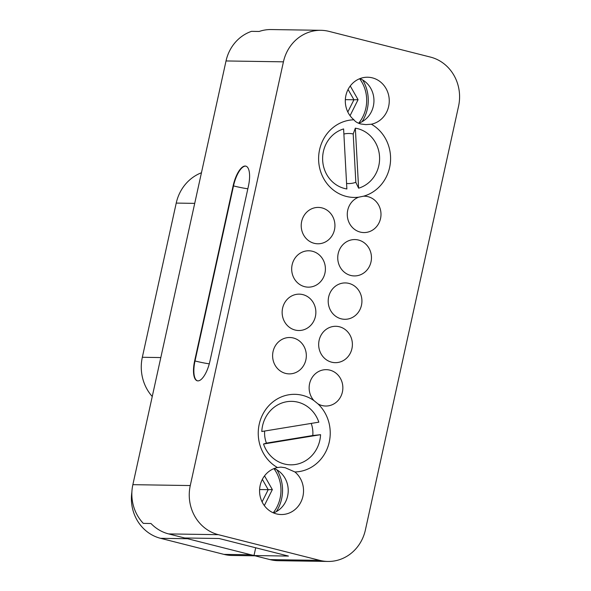<?xml version="1.0" encoding="UTF-8"?>
<svg xmlns="http://www.w3.org/2000/svg" width="591" height="591" viewBox="0 0 591 591"><rect width="100%" height="100%" fill="white"/><g stroke="black" fill="none" stroke-linecap="round" stroke-linejoin="round"><path stroke-width="0.89" d="M347.811 111.98L353.943 99.776L358.072 99.694L350.049 115.688M345.336 99.643L353.943 99.776L348.069 89.47M350.256 85.976L358.072 99.694M359.631 78.729A34.537 32.017 -89.1 0 1 358.648 123.26M362.675 79.97A37.396 34.67 -89.1 0 1 362.039 121.746M283.429 61.833A40.868 37.89 90.9 0 1 320.928 30.311A40.868 37.89 90.9 0 1 329.047 31.389L430.44 57.083A40.868 37.89 -89.1 0 1 458.564 106.21L365.401 529.928A40.868 37.89 90.9 0 1 327.909 561.45L278.154 560.689A40.868 37.89 90.9 0 1 270.035 559.611L253.997 555.547L288.438 556.072L219.121 538.512L184.68 537.98L168.642 533.917A40.868 37.89 90.9 0 1 150.986 523.508L143.332 523.39A40.868 37.89 90.9 0 1 132.864 484.672L226.028 60.954L283.429 61.833L190.272 485.551A40.868 37.89 90.9 0 0 218.397 534.685L319.783 560.371A40.868 37.89 90.9 0 0 327.909 561.45M358.626 123.268A23.706 21.978 90.9 0 0 373.94 101.408A23.706 21.978 90.9 0 0 359.963 78.596M226.028 60.954A40.868 37.89 90.9 0 1 251.515 31.345L259.168 31.463A40.868 37.89 -89.1 0 1 271.18 29.55L320.928 30.311M255.704 547.783L253.997 555.547M295.108 330.037A18.188 16.866 -89.1 0 1 282.269 310.112A18.188 16.866 -89.1 0 1 299.282 294.148A18.188 16.866 -89.1 0 1 302.895 294.628A18.188 16.866 -89.1 0 1 315.734 314.552A18.188 16.866 -89.1 0 1 298.721 330.517A18.188 16.866 -89.1 0 1 295.108 330.037M304.646 286.672A18.188 16.866 -89.1 0 1 291.806 266.748A18.188 16.866 -89.1 0 1 308.82 250.783A18.188 16.866 -89.1 0 1 312.432 251.264A18.188 16.866 -89.1 0 1 325.272 271.188A18.188 16.866 -89.1 0 1 308.258 287.152A18.188 16.866 -89.1 0 1 304.646 286.672M314.183 243.307A18.188 16.866 -89.1 0 1 301.344 223.376A18.188 16.866 -89.1 0 1 318.35 207.419A18.188 16.866 -89.1 0 1 321.962 207.892A18.188 16.866 -89.1 0 1 334.801 227.823A18.188 16.866 -89.1 0 1 317.795 243.787A18.188 16.866 -89.1 0 1 314.183 243.307M285.579 373.401A18.188 16.866 -89.1 0 1 272.739 353.477A18.188 16.866 -89.1 0 1 289.745 337.513A18.188 16.866 -89.1 0 1 293.358 337.993A18.188 16.866 -89.1 0 1 306.197 357.917A18.188 16.866 -89.1 0 1 289.191 373.881A18.188 16.866 -89.1 0 1 285.579 373.401M331.64 362.187A18.188 16.866 -89.1 0 1 318.8 342.255A18.188 16.866 -89.1 0 1 335.806 326.298A18.188 16.866 -89.1 0 1 339.426 326.771A18.188 16.866 -89.1 0 1 352.258 346.703A18.188 16.866 -89.1 0 1 335.252 362.667A18.188 16.866 -89.1 0 1 331.64 362.187M350.707 275.45A18.188 16.866 -89.1 0 1 337.867 255.526A18.188 16.866 -89.1 0 1 354.881 239.562A18.188 16.866 -89.1 0 1 358.493 240.042A18.188 16.866 -89.1 0 1 371.333 259.966A18.188 16.866 -89.1 0 1 354.319 275.931A18.188 16.866 -89.1 0 1 350.707 275.45M341.17 318.815A18.188 16.866 -89.1 0 1 328.33 298.891A18.188 16.866 -89.1 0 1 345.343 282.926A18.188 16.866 -89.1 0 1 348.956 283.407A18.188 16.866 -89.1 0 1 361.795 303.331A18.188 16.866 -89.1 0 1 344.789 319.295A18.188 16.866 -89.1 0 1 341.17 318.815M317.892 403.816A38.829 35.999 -89.1 0 1 328.064 446.345A38.829 35.999 -89.1 0 1 294.894 471.958A23.706 21.978 -89.1 0 1 302.319 498.56A23.706 21.978 -89.1 0 1 281.19 514.532A23.706 21.978 -89.1 0 1 276.485 513.911A23.706 21.978 -89.1 0 1 259.582 490.331A23.706 21.978 -89.1 0 1 277.489 467.547A38.829 35.999 -89.1 0 1 260.528 419.603A38.829 35.999 -89.1 0 1 302.548 395.349A38.829 35.999 -89.1 0 1 313.954 400.609A18.188 16.866 -89.1 0 1 310.504 380.707A18.188 16.866 -89.1 0 1 326.276 369.663A18.188 16.866 -89.1 0 1 329.889 370.143A18.188 16.866 -89.1 0 1 342.728 390.067A18.188 16.866 -89.1 0 1 325.715 406.032A18.188 16.866 -89.1 0 1 322.102 405.552A18.188 16.866 -89.1 0 1 317.892 403.816L313.954 400.609M358.685 197.18A38.829 35.999 -89.1 0 1 346.289 196.419A38.829 35.999 -89.1 0 1 318.808 154.547A38.829 35.999 -89.1 0 1 353.943 119.803A23.706 21.978 -89.1 0 1 346.518 93.208A23.706 21.978 -89.1 0 1 367.646 77.229A23.706 21.978 -89.1 0 1 372.352 77.857A23.706 21.978 -89.1 0 1 389.255 101.43A23.706 21.978 -89.1 0 1 371.347 124.213A38.829 35.999 -89.1 0 1 390.348 163.05A38.829 35.999 -89.1 0 1 363.531 196.205A18.188 16.866 -89.1 0 1 364.411 196.197A18.188 16.866 -89.1 0 1 368.03 196.677A18.188 16.866 -89.1 0 1 380.863 216.601A18.188 16.866 -89.1 0 1 363.857 232.566A18.188 16.866 -89.1 0 1 360.244 232.086A18.188 16.866 -89.1 0 1 347.294 215.294A18.188 16.866 -89.1 0 1 358.685 197.18L363.531 196.205M255.053 555.813L232.071 555.459A40.868 37.89 -89.1 0 1 223.952 554.38L160.538 538.312A40.868 37.89 -89.1 0 1 131.896 491.978M371.347 124.213L365.903 124.612L360.798 123.984C357.57 123.076 355.28 121.68 353.943 119.803M233.135 185.81A20.434 7.476 104.2 0 1 245.804 166.123A20.434 7.476 104.2 0 1 248.442 186.047L209.953 361.108A20.434 7.476 104.2 0 1 197.283 380.796A20.434 7.476 104.2 0 1 194.646 360.872L233.135 185.81L233.504 185.906A20.434 7.476 104.2 0 1 245.531 166.13A20.434 7.476 104.2 0 1 245.989 166.174M185.101 537.987A40.868 37.89 90.9 0 0 187.628 538.733L251.049 554.801A40.868 37.89 -89.1 0 0 254.027 555.422M343.888 134.031A25.044 23.219 90.9 0 1 353.204 133.958L355.339 128.173A30.725 28.486 -89.1 0 1 357.681 128.653A30.725 28.486 -89.1 0 1 379.592 157.982A30.725 28.486 -89.1 0 1 358.604 188.189L355.834 182.324A25.044 23.219 90.9 0 1 346.577 183.476M346.873 188.965A30.725 28.486 -89.1 0 1 344.531 188.477A30.725 28.486 -89.1 0 1 322.62 159.149A30.725 28.486 -89.1 0 1 343.607 128.941L346.873 188.965M277.489 467.547L280.902 467.119L285.217 467.732L294.894 471.958M274.239 468.5A23.706 21.978 -89.1 0 1 288.223 490.936A23.706 21.978 -89.1 0 1 273.559 512.929M261.798 431.504A31.737 29.424 -89.1 0 1 297.982 402.198A31.737 29.424 -89.1 0 1 318.837 422.166L261.798 431.504M311.198 423.415A26.056 24.157 90.9 0 1 312.779 435.523L320.573 434.688A31.737 29.424 -89.1 0 1 284.389 463.994A31.737 29.424 -89.1 0 1 263.534 444.026L266.43 443.117A26.056 24.157 90.9 0 1 264.657 431.038M201.442 172.764A42.5 39.405 90.9 0 0 176.229 203.09L142.328 357.282A42.5 39.405 90.9 0 0 152.249 396.509M355.339 128.173L358.604 188.189M353.204 133.958L355.834 182.324M320.573 434.688L263.534 444.026M312.779 435.523L266.43 443.117M276.95 469.867A37.396 34.67 -89.1 0 1 276.315 511.643M273.906 468.633A34.537 32.017 -89.1 0 1 273.227 512.789M264.532 475.881L272.348 489.599L264.325 505.586M262.086 501.885L268.218 489.673L272.348 489.599M262.345 479.367L268.218 489.673L259.612 489.547M190.272 485.551L132.864 484.672M319.783 560.371L270.035 559.611M218.397 534.685L168.642 533.917M160.538 538.312L187.628 538.733M223.952 554.38L251.049 554.801M194.712 203.37L176.229 203.09M142.328 357.282L160.811 357.562M197.468 380.84A20.434 7.476 104.2 0 1 195.015 360.968L233.504 185.906A13.076 1.049 -167.6 0 0 247.843 188.773M194.646 360.872L195.015 360.968A13.076 1.049 -167.6 0 0 209.288 363.82"/></g></svg>
